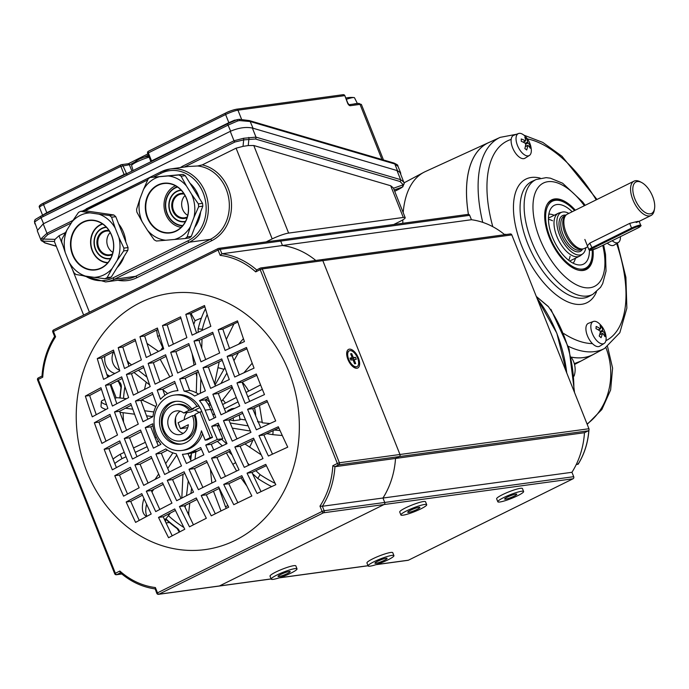 <?xml version="1.0" encoding="UTF-8"?>
<svg xmlns="http://www.w3.org/2000/svg" width="689" height="689" viewBox="0 0 689 689"><rect width="100%" height="100%" fill="white"/><g stroke="black" fill="none" stroke-linecap="round" stroke-linejoin="round"><path stroke-width="1.03" d="M571.172 357.126A118.181 57.971 63.7 0 0 583.523 357.6A118.181 57.971 63.7 0 0 593.418 354.439A118.181 57.971 63.7 0 0 594.762 353.681M574.29 363.637L580.905 361.105L593.418 354.439M490.06 141.994A118.181 57.971 63.7 0 0 488.639 142.597A118.181 57.971 63.7 0 0 468.399 214.339M402.824 223.27A120.274 58.996 -116.3 0 1 402.832 219.869M403.177 212.6A120.274 58.996 -116.3 0 1 423.821 172.328A120.274 58.996 -116.3 0 1 425.38 171.561L488.639 142.597M573.877 390.878A126.276 108.578 82.2 0 0 548.453 306.743L536.335 296.546M586.305 358.228L574.523 364.507M593.048 249.719A38.877 19.068 -116.3 0 1 584.401 270.226A38.877 19.068 -116.3 0 1 549.279 237.395A38.877 19.068 -116.3 0 1 550.098 200.878A38.877 19.068 -116.3 0 1 575.332 210.179M582.997 270.493A38.317 18.792 63.7 0 0 583.437 270.295L585.185 269.425A38.317 18.792 63.7 0 0 591.722 258.78L591.885 257.815A37.361 18.327 63.7 0 0 592.17 249.978M482.748 222.366A117.759 57.764 -116.3 0 1 500.18 137.361L488.656 142.64A118.138 57.954 63.7 0 0 468.425 214.339M571.164 357.091A118.138 57.954 63.7 0 0 593.401 354.404L604.589 348.445A117.759 57.764 -116.3 0 1 568.339 346.309M574.557 210.567A37.361 18.327 63.7 0 0 564.506 202.463L563.645 202.006A38.317 18.792 63.7 0 0 551.209 200.74L549.469 201.601A38.317 18.792 63.7 0 0 549.038 201.834M572.171 211.747A32.822 16.097 63.7 0 0 551.751 207.38A32.822 16.097 63.7 0 0 552.345 236.973A32.822 16.097 63.7 0 0 580.233 264.972A32.822 16.097 63.7 0 0 589.439 250.236M573.102 263.172A27.939 13.702 63.7 0 0 575.418 258.229M564.506 202.463A37.361 18.327 63.7 0 0 550.046 237.292A37.361 18.327 63.7 0 0 574.075 267.306A37.361 18.327 63.7 0 0 591.885 257.815M551.209 200.74A38.317 18.792 63.7 0 0 546.816 205.038M568.675 260.287A23.951 11.747 63.7 0 0 570.053 256.248M554.18 215.295A27.939 13.702 63.7 0 0 548.849 214.141M552.509 220.764A23.951 11.747 63.7 0 0 548.461 219.403M579.104 270.312A38.317 18.792 63.7 0 0 585.185 269.425M506.415 234.475A12.256 6.012 63.7 0 0 504.434 234.475M612.185 240.711A12.256 6.012 63.7 0 0 616.233 242.829A12.256 6.012 63.7 0 0 618.455 242.399A12.256 6.012 63.7 0 0 620.393 236.654M607.293 243.131A12.772 6.261 63.7 0 0 611.78 245.577A12.772 6.261 63.7 0 0 614.097 245.129L618.455 242.399M606.096 339.401A12.256 6.012 63.7 0 0 606.096 337.55A20.756 20.756 0 0 0 599.154 323.511A12.256 6.012 63.7 0 0 593.315 321.479A12.256 6.012 63.7 0 0 590.861 325.768A12.256 6.012 63.7 0 0 595.399 339.014A12.256 6.012 63.7 0 0 604.167 343.423A12.256 6.012 63.7 0 0 606.096 339.401M596.149 326.448A20.007 10.146 127.1 0 1 596.097 327.516A20.007 10.146 127.1 0 1 595.968 328.627A20.756 13.057 -170.6 0 1 600.007 331.039L600.352 331.848A20.756 10.516 -52.9 0 1 599.197 336.051A20.007 12.591 9.4 0 1 601.032 337.696A20.756 12.29 -43.2 0 0 602.315 333.605L602.746 333.493A20.756 13.057 9.4 0 1 604.951 336.663A20.007 11.851 136.8 0 0 605.088 335.56A20.007 11.851 136.8 0 0 605.131 334.492A20.756 14.831 -0.7 0 0 602.935 331.168L602.582 330.358A20.756 12.29 136.8 0 0 601.902 327.06A20.007 14.305 -0.7 0 0 600.059 325.423A20.756 10.516 127.1 0 1 600.619 328.601L600.197 328.713A20.756 14.831 179.3 0 0 596.149 326.448M598.224 329.842L600.619 328.601M593.315 321.479L588.492 323.287A12.772 6.261 63.7 0 0 585.934 327.757A12.772 6.261 63.7 0 0 590.671 341.563A12.772 6.261 63.7 0 0 599.809 346.154L604.167 343.423M602.746 333.493L599.663 334.673M603.986 335.035L605.131 334.492M600.558 327.706L601.902 327.06M516.027 138.756A12.256 6.012 63.7 0 0 520.962 151.52A12.256 6.012 63.7 0 0 529.376 155.464A12.256 6.012 63.7 0 0 531.331 150.503A12.256 6.012 63.7 0 0 531.297 149.599A20.756 20.756 0 0 0 524.355 135.552A12.256 6.012 63.7 0 0 518.516 133.52A12.256 6.012 63.7 0 0 516.027 138.756M530.272 148.23A20.007 13.151 -47.3 0 0 530.306 147.05A20.007 13.151 -47.3 0 0 530.254 145.904A20.756 13.616 -5.4 0 0 528.041 142.959L527.653 142.167A20.756 13.642 132.7 0 0 526.654 138.618A20.007 13.125 174.6 0 0 524.803 137.197A20.756 11.868 122.7 0 1 525.673 140.651L525.294 140.849A20.756 13.616 174.6 0 0 521.237 138.971A20.007 11.437 -57.3 0 1 521.28 140.117A20.007 11.437 -57.3 0 1 521.246 141.305A20.756 11.842 -175.5 0 1 525.302 143.338L525.69 144.122A20.756 11.868 -57.3 0 1 524.854 148.591A20.007 11.42 -175.5 0 1 526.697 150.004A20.756 13.642 -47.3 0 0 527.662 145.637L528.05 145.448A20.756 11.842 4.5 0 1 530.272 148.23M528.05 145.448L525.328 146.602M518.516 133.52L513.701 135.328A12.772 6.261 63.7 0 0 511.1 140.78A12.772 6.261 63.7 0 0 516.242 154.086A12.772 6.261 63.7 0 0 525.009 158.203L529.376 155.464M523.106 142.123L525.673 140.651M525.449 139.212L526.654 138.618M529.049 146.499L530.254 145.904M571.224 357.341A18.379 15.804 82.2 0 1 574.075 376.125M634.888 198.914A17.561 8.612 63.7 0 0 646.179 213.03A17.561 8.612 63.7 0 0 654.55 208.569A17.561 8.612 63.7 0 0 652.655 196.494A17.561 8.612 63.7 0 0 641.683 182.542A17.561 8.612 63.7 0 0 634.888 198.914M654.55 208.569L654.283 210.171A19.154 9.396 -116.3 0 1 651.019 215.493A19.154 9.396 -116.3 0 1 632.829 199.646A19.154 9.396 -116.3 0 1 634.026 181.147A19.154 9.396 -116.3 0 1 640.245 181.784L641.683 182.542M568.847 213.392A23.383 11.472 63.7 0 0 562.146 212.117A23.383 11.472 63.7 0 0 559.614 235.095A23.383 11.472 63.7 0 0 582.773 253.828A23.383 11.472 63.7 0 0 585.831 247.739M582.773 253.828L580.56 255.559A23.951 11.747 -116.3 0 1 579.561 256.179A23.951 11.747 -116.3 0 1 556.833 236.361A23.951 11.747 -116.3 0 1 558.331 213.245A23.951 11.747 -116.3 0 1 559.425 212.841L562.146 212.117M634.026 181.147L567.314 214.15A19.154 9.396 63.7 0 0 566.143 214.977L564.98 216.07A18.681 9.164 63.7 0 0 564.963 233.295A18.681 9.164 63.7 0 0 581.361 249.177L582.928 248.927A19.154 9.396 63.7 0 0 584.298 248.496L587.769 246.774M566.143 214.977A19.154 9.396 63.7 0 0 566.117 232.641A19.154 9.396 63.7 0 0 582.928 248.927M587.39 245.818L589.784 243.131L629.694 223.391C638.72 221.023 640.873 220.721 636.154 222.513M588.828 430.367L588.828 430.367A70.244 60.399 -97.8 0 1 578.054 464.274L576.254 464.524M578.14 463.49L578.054 464.274M509.981 234.053A1.593 1.369 82.2 0 1 511.806 234.906L262.259 268.917L339.393 462.75L399.964 454.49L322.831 260.666A1.593 1.369 -97.8 0 0 320.996 259.813A1.593 1.369 82.2 0 1 322.831 260.666L399.964 454.49A1.593 1.369 82.2 0 1 399.301 456.574A1.593 1.369 -97.8 0 0 399.964 454.49L588.94 428.739A1.593 1.369 82.2 0 1 588.277 430.823L584.47 432.709A79.821 68.633 82.2 0 1 571.948 472.292L573.704 476.693A1.593 1.369 82.2 0 1 573.041 478.777L408.431 560.2A1.593 1.369 82.2 0 1 408.06 560.312L375.961 564.687M511.806 234.906L588.94 428.739M42.236 375.987L42.744 377.202L38.231 379.432L115.364 573.265L119.877 571.035A78.227 67.264 -97.8 0 0 155.378 587.545L157.488 592.85L322.099 511.436L319.98 506.122L322.383 506.26L382.955 498.009L384.72 502.453A1.593 1.369 82.2 0 1 384.057 504.537L219.446 585.951A1.593 1.369 82.2 0 1 219.085 586.072A1.593 1.369 -97.8 0 0 219.446 585.951L384.057 504.537A1.593 1.369 -97.8 0 0 384.72 502.453L382.963 498.044A79.821 68.633 -97.8 0 0 391.567 479.458M300.593 250.848A79.821 68.633 -97.8 0 0 282.456 245.482L280.707 241.072A1.593 1.369 -97.8 0 0 278.873 240.228A1.593 1.369 82.2 0 1 280.707 241.072L282.473 245.525A79.821 68.633 82.2 0 1 315.777 260.459M467.857 214.468A1.593 1.369 82.2 0 1 469.683 215.321L471.44 219.722A79.821 68.633 82.2 0 1 504.718 234.708M282.456 245.482L471.44 219.722M319.98 506.122A78.227 67.264 -97.8 0 0 332.83 465.704L334.949 466.703L395.52 458.443L399.301 456.574L395.52 458.443L584.47 432.709M382.963 498.044L571.948 472.292M116.252 397.897L110.86 384.35L116.252 397.897M165.851 522.477A6.382 5.495 82.2 0 1 165.584 519.118M104.917 356.247A14.366 12.359 -97.8 0 0 105.882 365.006A14.366 12.359 -97.8 0 0 114.925 373.447M168.374 515.673A129.317 111.196 -97.8 0 0 183.885 527.49M255.679 415.837A31.927 27.457 -97.8 0 0 254.482 407.793M124.916 386.632A129.317 111.196 -97.8 0 0 123.52 398.363M123.107 412.694A129.317 111.196 -97.8 0 0 123.589 422.245M116.26 359.46A25.329 7.407 -156.8 0 1 116.088 359.331L116.053 358.78M113.728 351.7A12.178 10.473 -97.8 0 0 119.585 370.217M220.936 429.626L219.042 429.884M214.589 414.356L212.78 414.606M184.221 419.747A10.697 9.198 82.2 0 1 187.236 412.504M194.686 410.179A10.697 9.198 82.2 0 1 199 412.435M113.013 459.098A51.089 7.234 -21.7 0 1 120.23 454.258L124.253 452.346M133.502 447.953L145.362 442.312M155.034 437.713L156.265 437.127M119.92 412.28L134.588 414.21M146.524 415.786L152.941 416.638M104.849 399.603A51.089 6.27 4.3 0 0 101.352 401.584L100.999 406.321A51.089 6.27 4.3 0 0 105.994 409.455M227.189 411.884L225.803 412.392M234.828 408.293L231.728 408.715L227.852 410.635L227.99 411.514M262.337 389.337L247.859 396.812M238.049 401.868L224.399 408.913M214.425 413.943L212.746 414.528M248.126 425.88L230.16 422.986M280.027 430.539A51.089 6.27 -175.7 0 1 274.446 430.039M269.967 423.537L262.328 422.822L259.477 405.451M257.531 421.711L262.208 422.211M239.927 419.145L245.577 419.971M233.132 417.896L233.562 420.729L240.056 419.842L239.238 414.993M233.562 420.729L229.248 419.756M233.967 323.899L226.337 339.358M219.223 361.811L217.948 367.711A51.313 44.122 82.2 0 1 223.916 369.399M217.948 367.711L214.598 383.851M193.755 324.424L195.056 320.721A102.179 87.856 82.2 0 1 201.352 318.172M192.119 353.741L194.048 365.11M195.943 372.973L196.77 376.358M160.658 350.356A102.179 87.856 82.2 0 1 162.656 347.54M160.21 359.305L169.813 376.866M155.817 406.536L142.95 400.447A102.179 87.856 82.2 0 1 143.105 399.155M144.561 389.449A102.179 87.856 82.2 0 1 146.223 382.197M181.818 498.078L182.981 474.316M189.725 457.685L191.439 453.982M221.005 510.962L213.495 491.248M211.859 483.041L210.429 469.683M246.86 486.038L240.926 477.83M236.585 471.035L226.362 452.88M235.612 462.595A51.313 44.122 82.2 0 1 232.753 464.36M261.234 454.869L244.939 443.957M252.794 440.219A51.313 44.122 82.2 0 1 249.564 447.161M237.386 438.712L236.594 438.161M177.185 428.61A20.756 17.845 82.2 0 1 175.661 417.405M187.374 428.446A10.697 9.198 82.2 0 1 186.805 427.783M252.191 363.206L243.906 372.783M242.287 382.128A51.313 44.122 82.2 0 1 248.703 391.059M232.374 387.562L221.436 401.498M210.834 404.994L208.741 405.287M206.924 399.232L206.2 399.327M260.571 384.936L246.094 392.411M236.275 397.475L222.633 404.521M210.98 410.119L212.651 409.55M282.292 435.491A51.089 6.27 -175.7 0 1 272.844 434.656L266.686 433.665M250.383 431.038L232.314 428.127M219.429 426.052L217.311 425.716M272.844 434.656L273.145 430.651M271.681 486.606A51.089 18.086 -148.2 0 1 257.772 478.459L260.132 474.652L255.808 470.673M249.504 464.886L247.713 463.241M226.595 443.837L221.625 439.272M257.772 478.459L252.484 473.601M232.021 454.8L228.705 451.751M222.323 445.886L217.362 441.33M275.152 483.368A51.089 18.086 -148.2 0 1 260.132 474.652M226.388 508.31A51.089 25.062 -116.3 0 1 225.458 506.777L219.102 488.475M225.458 506.777L227.878 505.58M187.52 512.461L188.683 512.633L189.811 503.108M190.956 493.445L191.594 488.07M195.004 459.201L195.883 451.803M185.126 507.337L185.358 505.373M186.504 495.701L188.252 480.888M190.724 460.002L191.533 453.121M189.036 515.648A51.089 25.321 -81.7 0 1 188.683 512.633M151.95 491.963L153.759 489.268M167.737 468.46L176.763 455.024M155.016 479.458L158.668 474.023M165.67 463.602L172.896 452.837M146.404 516.561L145.327 515.648A51.089 18.792 -49.5 0 1 143.967 498.483M146.946 516.276A51.089 18.792 -49.5 0 1 146.585 504.184M170.424 513.021L165.799 519.006L164.318 519.213M120.23 454.258L121.987 458.659L126.018 456.747M135.259 452.354L147.136 446.705M156.791 442.114L158.608 441.253M114.77 463.49A51.089 7.234 -21.7 0 1 121.987 458.659M125.432 408.215L132.753 409.188M144.63 410.756L153.845 411.97M142.95 400.447L140.978 400.24M126.509 398.681L117.535 397.717L114.848 398.087M101.352 401.584A51.089 6.27 4.3 0 0 106.614 404.805M133.976 372.465L149.625 384.901M127.077 360.45A51.089 18.086 31.8 0 0 129.101 362.914L131.582 364.886M138.343 370.251L146.964 377.107M162.828 389.707L167.668 393.557M129.101 362.914L128.3 364.205M158.522 351.407L147.024 343.432M159.607 335.491L157.678 336.447L163.327 349.039M195.056 320.721L190.991 313.409M156.61 330.109A51.089 25.062 63.7 0 0 157.678 336.447M207.174 314.485A51.089 25.321 98.3 0 0 202.308 329.342L198.191 328.739L198.087 332.331M196.89 372.508L196.279 392.816M202.308 329.342L202.282 330.35M202.023 338.971L201.739 348.333M200.835 378.683L200.404 393.238M205.486 308.801A51.089 25.321 98.3 0 0 198.191 328.739M224.89 367.693L215.037 384.996M207.122 398.888L206.666 399.68L210.059 402.565M238.437 352.759L233.941 360.648M226.87 373.059L220.936 383.48M209.947 402.746L208.371 404.624M205.822 400.877L206.666 399.68M243.432 338.73A51.089 18.792 130.5 0 0 238.609 344.242M231.728 408.715L231.874 409.679M347.911 359.417A10.378 5.09 63.7 0 0 354.396 367.659A10.378 5.09 63.7 0 0 358.409 357.987A10.378 5.09 63.7 0 0 351.734 349.65A10.378 5.09 63.7 0 0 346.782 352.286A10.378 5.09 63.7 0 0 347.911 359.417M163.259 484.358A659.416 93.359 158.3 0 0 151.322 490.534A657.47 322.504 63.7 0 0 159.805 509.464M131.323 405.184A659.838 93.42 158.3 0 0 119.55 411.273A657.47 322.504 63.7 0 0 126.595 430.212M143.794 367.504A657.47 93.084 158.3 0 0 131.478 373.731A659.838 323.666 63.7 0 0 138.076 392.747M152.932 425.733A660.949 93.575 158.3 0 0 150.753 426.836A659.838 323.666 63.7 0 0 158.237 445.688M131.048 468.933A660.811 93.558 158.3 0 0 119.49 475.048A653.827 320.712 63.7 0 0 127.517 494.03M142.459 495.167A659.416 93.359 158.3 0 0 130.721 501.385A653.827 320.712 63.7 0 0 139.256 520.41M175.445 510.437A656.772 92.989 158.3 0 0 163.181 516.784A657.47 322.504 63.7 0 0 172.216 535.801M197.02 499.473A656.772 92.989 158.3 0 0 184.428 505.847A659.838 323.666 63.7 0 0 193.428 524.811M101.438 389.276A657.47 93.084 158.3 0 0 89.639 395.52A653.827 320.712 63.7 0 0 96.279 414.675M135.483 340.633A653.827 92.567 158.3 0 0 122.806 347.049A659.838 323.666 63.7 0 0 128.972 366.221M113.926 351.597A653.827 92.567 158.3 0 0 101.567 357.987A657.47 322.504 63.7 0 0 107.742 377.202M120.394 442.545A660.949 93.575 158.3 0 0 108.896 448.625A653.827 320.712 63.7 0 0 116.441 467.607M167.496 450.141A660.811 93.558 158.3 0 0 161.338 453.259A659.838 323.666 63.7 0 0 169.305 472.103M152.889 394.211A659.838 93.42 158.3 0 0 140.797 400.326A659.838 323.666 63.7 0 0 147.834 419.239M110.524 415.992A659.838 93.42 158.3 0 0 98.949 422.116A653.827 320.712 63.7 0 0 106.028 441.158M122.22 378.476A657.47 93.084 158.3 0 0 110.24 384.677A657.47 322.504 63.7 0 0 116.837 403.72M141.193 431.727A660.949 93.575 158.3 0 0 129.506 437.773A657.47 322.504 63.7 0 0 137.008 456.669M151.847 458.116A660.811 93.558 158.3 0 0 140.091 464.197A657.47 322.504 63.7 0 0 148.075 483.084M184.833 473.386A659.416 93.359 158.3 0 0 172.569 479.596A659.838 323.666 63.7 0 0 181.026 498.483M175.239 383.084A659.838 93.42 158.3 0 0 171.363 384.996A659.838 93.42 158.3 0 0 162.682 389.302A660.949 324.209 63.7 0 0 164.878 395.314M166.135 356.377A657.47 93.084 158.3 0 0 162.044 358.401A657.47 93.084 158.3 0 0 153.363 362.707A660.949 324.209 63.7 0 0 159.96 381.732M157.833 329.514A653.827 92.567 158.3 0 0 153.363 331.719A653.827 92.567 158.3 0 0 144.681 336.025A660.949 324.209 63.7 0 0 150.848 355.197M219.36 488.346A656.772 92.989 158.3 0 0 214.985 490.508A656.772 92.989 158.3 0 0 206.304 494.814A660.949 324.209 63.7 0 0 215.304 513.787M207.174 462.259A659.416 93.359 158.3 0 0 203.126 464.257A659.416 93.359 158.3 0 0 194.444 468.572A660.949 324.209 63.7 0 0 202.91 487.459M188.011 453.655A660.949 324.209 63.7 0 0 191.189 461.087M201.377 449.159A660.269 93.48 158.3 0 0 197.442 451.106A31.927 27.457 82.2 0 1 190.061 453.371L184.506 454.129A31.927 27.457 82.2 0 1 182.413 454.318A531.607 260.761 63.7 0 0 186.409 463.473A530.229 75.067 -21.7 0 1 195.073 459.167A530.229 75.067 -21.7 0 1 203.866 454.835A531.607 260.761 -116.3 0 1 200.671 447.531A530.771 75.144 158.3 0 0 191.878 451.855A31.927 27.457 82.2 0 1 184.506 454.129M183.265 433.355A11.971 10.292 82.2 0 1 175.213 423.167A11.971 10.292 82.2 0 1 180.242 411.204M253.561 438.17A529.703 74.998 158.3 0 0 234.863 446.972A529.703 259.831 63.7 0 0 244.276 467.366A527.274 74.653 -21.7 0 1 262.983 458.564A527.274 258.642 -116.3 0 1 253.561 438.17M242.158 411.858A531.434 75.239 158.3 0 0 223.469 420.66A529.703 259.831 63.7 0 0 232.262 441.141A530.229 75.067 -21.7 0 1 250.96 432.33A527.274 258.642 -116.3 0 1 242.158 411.858M239.729 406.002A527.274 258.642 -116.3 0 1 231.547 385.444A531.607 75.265 158.3 0 0 212.867 394.246A529.703 259.831 63.7 0 0 221.04 414.804A531.607 75.265 -21.7 0 1 239.729 406.002M195.719 364.309A530.229 260.089 -116.3 0 1 188.777 343.587A527.274 74.653 158.3 0 0 170.7 352.303A531.434 260.683 63.7 0 0 177.65 373.033A529.703 74.998 -21.7 0 1 195.719 364.309M254.052 368.141A522.736 256.411 -116.3 0 1 246.49 347.497A530.229 75.067 158.3 0 0 227.172 356.385A526.405 258.211 63.7 0 0 234.734 377.029A531.434 75.239 -21.7 0 1 254.052 368.141M184.152 391.18A31.927 27.457 82.2 0 1 194.599 396.037A531.434 75.239 -21.7 0 1 205.365 390.861A530.229 260.089 -116.3 0 1 197.795 370.217A530.229 75.067 158.3 0 0 179.726 378.941A531.434 260.683 63.7 0 0 184.152 391.18L189.708 390.422A31.927 27.457 82.2 0 1 198.527 394.134M275.703 420.919A522.736 256.411 -116.3 0 1 266.901 400.447A531.434 75.239 158.3 0 0 247.584 409.335A526.405 258.211 63.7 0 0 256.386 429.807A530.229 75.067 -21.7 0 1 275.703 420.919M218.215 423.167A531.434 75.239 158.3 0 0 211.712 426.284A530.771 260.347 63.7 0 0 217.311 439.453A530.771 75.144 158.3 0 0 205.744 445.051A531.434 260.683 63.7 0 0 208.939 452.363A530.229 75.067 -21.7 0 1 227.008 443.638A530.229 260.089 -116.3 0 1 218.215 423.167M258.986 435.646A526.405 258.211 63.7 0 0 268.409 456.032A527.274 74.653 -21.7 0 1 287.744 447.144A522.736 256.411 -116.3 0 1 278.313 426.758A529.703 74.998 158.3 0 0 258.986 435.646L263.904 434.974A656.772 322.159 63.7 0 0 272.499 454.137M247.058 473.179A529.703 259.831 63.7 0 0 257.109 493.479A522.736 74.007 -21.7 0 1 275.815 484.677A527.274 258.642 -116.3 0 1 265.765 464.377A526.405 74.533 158.3 0 0 247.058 473.179L251.976 472.508A659.416 323.46 63.7 0 0 261.045 491.61M233.769 504.701A522.736 74.007 -21.7 0 1 251.855 495.985A530.229 260.089 -116.3 0 1 241.805 475.677A526.405 74.533 158.3 0 0 223.727 484.401A531.434 260.683 63.7 0 0 233.769 504.701M180.561 316.837A522.736 74.007 158.3 0 0 162.483 325.561A531.434 260.683 63.7 0 0 168.805 346.369A526.405 74.533 -21.7 0 1 186.874 337.653A530.229 260.089 -116.3 0 1 180.561 316.837M204.521 305.528A522.736 74.007 158.3 0 0 185.815 314.339A529.703 259.831 63.7 0 0 192.128 335.147A526.405 74.533 -21.7 0 1 210.834 326.345A527.274 258.642 -116.3 0 1 204.521 305.528M237.49 320.859A527.274 74.653 158.3 0 0 218.155 329.747A526.405 258.211 63.7 0 0 225.096 350.477A529.703 74.998 -21.7 0 1 244.423 341.589A522.736 256.411 -116.3 0 1 237.49 320.859M264.481 394.582A522.736 256.411 -116.3 0 1 256.299 374.024A531.607 75.265 158.3 0 0 236.982 382.912A526.405 258.211 63.7 0 0 245.163 403.47A531.607 75.265 -21.7 0 1 264.481 394.582M209.284 420.428A531.607 75.265 -21.7 0 1 215.795 417.301A530.229 260.089 -116.3 0 1 207.613 396.743A531.607 75.265 158.3 0 0 199.465 400.653A31.927 27.457 82.2 0 1 205.133 410.153A530.771 260.347 63.7 0 0 209.284 420.428M194.022 341.081A529.703 259.831 63.7 0 0 200.973 361.811A529.703 74.998 -21.7 0 1 219.662 353.001A527.274 258.642 -116.3 0 1 212.729 332.279A527.274 74.653 158.3 0 0 194.022 341.081L199.035 340.4A659.416 323.46 63.7 0 0 205.684 359.572M203.048 367.719A529.703 259.831 63.7 0 0 210.61 388.355A531.434 75.239 -21.7 0 1 229.299 379.553A527.274 258.642 -116.3 0 1 221.737 358.917A530.229 75.067 158.3 0 0 203.048 367.719L208.345 366.996A659.416 323.46 63.7 0 0 215.442 386.064M229.609 449.478A529.703 74.998 158.3 0 0 211.54 458.194A531.434 260.683 63.7 0 0 220.954 478.588A527.274 74.653 -21.7 0 1 239.031 469.864A530.229 260.089 -116.3 0 1 229.609 449.478M174.317 395.098L176.306 394.823A27.939 24.02 -97.8 0 1 198.992 406.122L197.002 406.398A27.939 24.02 -97.8 0 0 174.317 395.098A27.939 24.02 -97.8 0 0 154.293 426.026A27.939 24.02 -97.8 0 0 181.87 450.46L183.851 450.193A27.939 24.02 -97.8 0 0 190.302 448.203A27.939 24.02 -97.8 0 0 202.557 433.614M206.467 460.674A529.703 74.998 158.3 0 0 197.674 464.997A529.703 74.998 158.3 0 0 189.01 469.312A531.607 260.761 63.7 0 0 198.415 489.698A527.274 74.653 -21.7 0 1 207.088 485.392A527.274 74.653 -21.7 0 1 215.872 481.068A531.607 260.761 -116.3 0 1 206.467 460.674M218.654 486.882A526.405 74.533 158.3 0 0 209.861 491.205A526.405 74.533 158.3 0 0 201.197 495.512A531.607 260.761 63.7 0 0 211.239 515.82A522.736 74.007 -21.7 0 1 219.903 511.514A522.736 74.007 -21.7 0 1 228.696 507.182A531.607 260.761 -116.3 0 1 218.654 486.882M140.453 302.514A129.317 111.196 82.2 0 1 288.794 371.492A129.317 111.196 82.2 0 1 235.121 540.4A129.317 111.196 82.2 0 1 86.771 471.414A129.317 111.196 82.2 0 1 140.453 302.514M157.402 328.042A522.736 74.007 158.3 0 0 148.609 332.365A522.736 74.007 158.3 0 0 139.945 336.671A531.607 260.761 63.7 0 0 146.266 357.488A526.405 74.533 -21.7 0 1 154.939 353.173A526.405 74.533 -21.7 0 1 163.724 348.849A531.607 260.761 -116.3 0 1 157.402 328.042M165.618 354.783A527.274 74.653 158.3 0 0 156.834 359.107A527.274 74.653 158.3 0 0 148.161 363.422A531.607 260.761 63.7 0 0 155.111 384.143A529.703 74.998 -21.7 0 1 163.784 379.837A529.703 74.998 -21.7 0 1 172.569 375.505A531.607 260.761 -116.3 0 1 165.618 354.783M174.644 381.422A530.229 75.067 158.3 0 0 165.86 385.745A530.229 75.067 158.3 0 0 157.187 390.052A531.607 260.761 63.7 0 0 160.52 399.301A31.927 27.457 82.2 0 1 168.504 393.126A31.927 27.457 82.2 0 1 175.884 390.852A31.927 27.457 82.2 0 1 177.977 390.663A531.607 260.761 -116.3 0 1 174.644 381.422M198.992 406.122A27.939 24.02 82.2 0 1 201.903 411.712L199.913 411.988L194.927 414.451A21.548 18.534 82.2 0 1 181 444.129A21.548 18.534 82.2 0 1 159.727 425.277A21.548 18.534 82.2 0 1 175.178 401.42A21.548 18.534 82.2 0 1 191.835 408.947L197.002 406.398M181.87 450.46A27.939 24.02 -97.8 0 0 201.438 430.806L205.15 440.15L207.363 439.849A530.995 75.179 -21.7 0 1 212.505 437.36A530.995 260.459 -116.3 0 1 201.903 411.712M180.57 440.969L182.344 440.727A18.362 15.787 -97.8 0 0 186.59 439.418A18.362 15.787 -97.8 0 0 194.212 415.441L192.438 415.682L178.089 422.779L180.432 428.653L188.338 424.734A11.971 10.292 82.2 0 1 179.708 434.638A11.971 10.292 82.2 0 1 167.892 424.166A11.971 10.292 82.2 0 1 176.479 410.911A11.971 10.292 82.2 0 1 183.67 412.987L189.199 410.256A18.362 15.787 -97.8 0 0 175.617 404.589A18.362 15.787 -97.8 0 0 162.449 424.906A18.362 15.787 -97.8 0 0 180.57 440.969A18.362 15.787 -97.8 0 0 192.438 415.682M195.133 414.993A531.727 75.282 158.3 0 0 194.212 415.441M181.922 443.983A21.548 18.534 82.2 0 1 162.027 427.473A21.548 18.534 82.2 0 1 172.043 402.703A21.548 18.534 82.2 0 1 176.1 401.325M165.73 522.219L164.525 519.179M191.835 408.947L193.669 408.698A531.684 75.273 -21.7 0 0 190.974 410.015A18.362 15.787 -97.8 0 0 177.392 404.34L175.617 404.589M184.109 471.767A529.703 74.998 158.3 0 0 167.263 480.319A530.229 260.089 63.7 0 0 176.677 500.705A527.274 74.653 -21.7 0 1 193.514 492.153A531.434 260.683 -116.3 0 1 184.109 471.767M151.141 456.437A531.434 75.239 158.3 0 0 134.915 464.903A527.274 258.642 63.7 0 0 143.708 485.375A530.229 75.067 -21.7 0 1 159.934 476.909A529.703 259.831 -116.3 0 1 151.141 456.437M140.539 430.022A531.607 75.265 158.3 0 0 124.304 438.488A527.274 258.642 63.7 0 0 132.486 459.046A531.607 75.265 -21.7 0 1 148.712 450.572A529.703 259.831 -116.3 0 1 140.539 430.022M121.695 376.857A527.274 74.653 158.3 0 0 105.477 385.323A527.274 258.642 63.7 0 0 112.419 406.045A529.703 74.998 -21.7 0 1 128.645 397.579A529.703 259.831 -116.3 0 1 121.695 376.857M101.912 443.389A531.434 75.239 -21.7 0 1 117.509 435.009A526.405 258.211 -116.3 0 1 109.947 414.365A530.229 75.067 158.3 0 0 94.35 422.745A522.736 256.411 63.7 0 0 101.912 443.389M152.932 416.638A31.927 27.457 82.2 0 1 156.713 404.744A531.434 260.683 -116.3 0 1 152.286 392.506A530.229 75.067 158.3 0 0 135.44 401.058A530.229 260.089 63.7 0 0 143.011 421.702A531.434 75.239 -21.7 0 1 152.932 416.638M176.238 453.801A31.927 27.457 82.2 0 1 165.791 448.944A531.434 75.239 158.3 0 0 155.869 454.008A530.229 260.089 63.7 0 0 164.662 474.48A530.229 75.067 -21.7 0 1 181.508 465.928A531.434 260.683 -116.3 0 1 176.238 453.801M112.341 469.829A531.607 75.265 -21.7 0 1 127.939 461.449A526.405 258.211 -116.3 0 1 119.757 440.891A531.607 75.265 158.3 0 0 104.16 449.271A522.736 256.411 63.7 0 0 112.341 469.829M113.487 350.107A522.736 74.007 158.3 0 0 97.278 358.573A527.274 258.642 63.7 0 0 103.591 379.389A526.405 74.533 -21.7 0 1 119.8 370.923A529.703 259.831 -116.3 0 1 113.487 350.107M135.044 339.126A522.736 74.007 158.3 0 0 118.207 347.678A530.229 260.089 63.7 0 0 124.528 368.494A526.405 74.533 -21.7 0 1 141.366 359.942A531.434 260.683 -116.3 0 1 135.044 339.126M100.939 387.726A527.274 74.653 158.3 0 0 85.35 396.106A522.736 256.411 63.7 0 0 92.283 416.836A529.703 74.998 -21.7 0 1 107.872 408.456A526.405 258.211 -116.3 0 1 100.939 387.726M189.501 526.827A522.736 74.007 -21.7 0 1 206.338 518.274A531.434 260.683 -116.3 0 1 196.296 497.966A526.405 74.533 158.3 0 0 179.459 506.518A530.229 260.089 63.7 0 0 189.501 526.827M168.572 537.721A522.736 74.007 -21.7 0 1 184.781 529.255A529.703 259.831 -116.3 0 1 174.73 508.956A526.405 74.533 158.3 0 0 158.513 517.422A527.274 258.642 63.7 0 0 168.572 537.721M135.604 522.391A527.274 74.653 -21.7 0 1 151.192 514.011A526.405 258.211 -116.3 0 1 141.77 493.625A529.703 74.998 158.3 0 0 126.173 502.005A522.736 256.411 63.7 0 0 135.604 522.391M130.367 467.314A531.434 75.239 158.3 0 0 114.77 475.694A522.736 256.411 63.7 0 0 123.572 496.166A530.229 75.067 -21.7 0 1 139.161 487.786A526.405 258.211 -116.3 0 1 130.367 467.314M160.925 444.327A31.927 27.457 82.2 0 1 152.743 423.769A531.607 75.265 158.3 0 0 145.258 427.585A530.229 260.089 63.7 0 0 153.44 448.143A531.607 75.265 -21.7 0 1 160.925 444.327M143.26 365.876A527.274 74.653 158.3 0 0 126.423 374.428A530.229 260.089 63.7 0 0 133.373 395.15A529.703 74.998 -21.7 0 1 150.211 386.598A531.434 260.683 -116.3 0 1 143.26 365.876M130.721 403.487A530.229 75.067 158.3 0 0 114.495 411.962A527.274 258.642 63.7 0 0 122.056 432.597A531.434 75.239 -21.7 0 1 138.282 424.131A529.703 259.831 -116.3 0 1 130.721 403.487M162.535 482.748A529.703 74.998 158.3 0 0 146.318 491.214A527.274 258.642 63.7 0 0 155.731 511.608A527.274 74.653 -21.7 0 1 171.949 503.142A529.703 259.831 -116.3 0 1 162.535 482.748M183.67 412.987L190.991 411.996A661.009 93.583 -21.7 0 1 199.922 407.621M230.29 450.985A659.416 93.359 158.3 0 0 216.966 457.462A660.811 324.14 63.7 0 0 225.458 476.4M222.254 360.373A659.838 93.42 158.3 0 0 208.345 366.996M213.177 333.665A657.47 93.084 158.3 0 0 199.035 340.4M208.233 398.345A660.949 93.575 158.3 0 0 205.021 399.896A31.927 27.457 82.2 0 1 210.696 409.395A660.269 323.873 63.7 0 0 214.184 418.077M256.808 375.341A660.949 93.575 158.3 0 0 242.089 382.214A656.772 322.159 63.7 0 0 249.702 401.368M237.886 322.082A657.47 93.084 158.3 0 0 222.823 329.109A656.772 322.159 63.7 0 0 229.523 348.427M204.891 306.794A653.827 92.567 158.3 0 0 190.362 313.719A659.416 323.46 63.7 0 0 196.572 333.045M180.966 318.232A653.827 92.567 158.3 0 0 167.203 324.915A660.811 324.14 63.7 0 0 173.387 344.138M242.476 477.072A656.772 92.989 158.3 0 0 228.826 483.704A660.811 324.14 63.7 0 0 237.843 502.729M266.376 465.652A656.772 92.989 158.3 0 0 251.976 472.508M278.864 427.981A659.416 93.359 158.3 0 0 263.904 434.974M218.878 424.743A660.811 93.558 158.3 0 0 217.242 425.535A660.269 323.873 63.7 0 0 222.771 438.712A660.269 93.48 158.3 0 0 211.273 444.302A660.811 324.14 63.7 0 0 213.728 450.029M267.444 401.739A660.811 93.558 158.3 0 0 252.682 408.637A656.772 322.159 63.7 0 0 260.769 427.774M198.354 371.802A659.838 93.42 158.3 0 0 185.195 378.192A660.811 324.14 63.7 0 0 189.708 390.422M246.946 348.789A659.838 93.42 158.3 0 0 232.141 355.705A656.772 322.159 63.7 0 0 239.281 374.919M189.26 345.094A657.47 93.084 158.3 0 0 175.876 351.597A660.811 324.14 63.7 0 0 182.499 370.673M232.124 386.917A660.949 93.575 158.3 0 0 218.301 393.505A659.416 323.46 63.7 0 0 225.854 412.522M242.769 413.314A660.811 93.558 158.3 0 0 228.894 419.92A659.416 323.46 63.7 0 0 236.921 438.927M254.181 439.556A659.416 93.359 158.3 0 0 240.117 446.257A659.416 323.46 63.7 0 0 248.651 465.29M469.683 215.321L220.135 249.332L221.91 253.776L282.473 245.525M395.52 458.443A79.821 68.633 82.2 0 1 382.955 498.009M144.681 336.025L139.945 336.671M206.304 494.814L201.197 495.512M167.203 324.915L162.483 325.561M228.826 483.704L223.727 484.401M190.362 313.719L185.815 314.339M89.639 395.52L85.35 396.106M184.428 505.847L179.459 506.518M222.823 329.109L218.155 329.747M122.806 347.049L118.207 347.678M163.181 516.784L158.513 517.422M101.567 357.987L97.278 358.573M130.721 501.385L126.173 502.005M242.089 382.214L236.982 382.912M217.242 425.535L211.712 426.284M211.273 444.302L205.744 445.051M222.771 438.712L217.311 439.453M108.896 448.625L104.16 449.271M252.682 408.637L247.584 409.335M205.021 399.896L199.465 400.653M119.49 475.048L114.77 475.694M161.338 453.259L155.869 454.008M185.195 378.192L179.726 378.941M162.682 389.302L157.187 390.052M140.797 400.326L135.44 401.058M232.141 355.705L227.172 356.385M98.949 422.116L94.35 422.745M150.753 426.836L145.258 427.585M175.876 351.597L170.7 352.303M218.301 393.505L212.867 394.246M153.363 362.707L148.161 363.422M131.478 373.731L126.423 374.428M110.24 384.677L105.477 385.323M119.55 411.273L114.495 411.962M129.506 437.773L124.304 438.488M228.894 419.92L223.469 420.66M140.091 464.197L134.915 464.903M240.117 446.257L234.863 446.972M216.966 457.462L211.54 458.194M194.444 468.572L189.01 469.312M172.569 479.596L167.263 480.319M151.322 490.534L146.318 491.214M190.974 410.015L189.199 410.256M187.684 427.662L180.432 428.653M212.505 437.36L210.145 437.679L199.913 411.988M205.15 440.15L210.145 437.679M42.115 376.022L42.003 376.194C43.011 361.492 47.214 348.264 54.612 336.49L52.795 331.96L53.475 331.478L55.585 336.792A78.227 67.264 -97.8 0 0 42.744 377.202M54.801 336.43L55.585 336.792M119.877 571.035L120.239 572.654C130.703 581.697 142.356 587.114 155.18 588.914L156.808 593.332A1.593 1.593 0 0 0 158.513 594.323A1.593 1.369 -97.8 0 0 158.883 594.211L271.121 578.915M155.378 587.545L155.275 588.914M332.83 465.704L337.334 463.473L260.201 269.649L262.259 268.917A1.593 1.369 -97.8 0 0 260.425 268.064A1.593 0.784 63.7 0 0 260.304 268.107L256.652 269.933A79.821 68.633 82.2 0 0 221.91 253.776L220.196 255.369L218.077 250.055L53.475 331.478A1.593 0.784 63.7 0 1 53.57 329.936A1.593 1.593 0 0 0 52.795 331.96L53.036 331.986M260.201 268.185L256.652 269.933L255.697 271.879A78.227 67.264 -97.8 0 0 220.196 255.369M349.151 350.89A8.785 4.306 63.7 0 0 349.03 350.942A8.785 4.306 63.7 0 0 347.532 353.388A8.785 4.306 63.7 0 0 348.479 359.425A8.785 4.306 63.7 0 0 353.965 366.393A8.785 4.306 63.7 0 0 356.816 366.686A8.785 4.306 63.7 0 0 356.928 366.626M357.6 358.099A8.785 4.306 63.7 0 0 349.263 350.83A8.785 4.306 63.7 0 0 348.712 359.305A8.785 4.306 63.7 0 0 357.048 366.574A8.785 4.306 63.7 0 0 357.6 358.099M351.812 356.781A1.085 0.534 -116.3 0 1 351.769 357.815A1.085 0.534 -116.3 0 1 351.666 357.849L350.012 358.073L350.813 360.071L352.458 359.847A1.085 0.534 -116.3 0 1 353.405 360.769L354.594 363.766L355.696 363.62L354.499 360.623A1.085 0.534 -116.3 0 1 354.594 359.563A1.085 0.534 -116.3 0 1 354.654 359.546L356.299 359.322L355.507 357.333L353.862 357.557A1.085 0.534 -116.3 0 1 352.914 356.626L351.717 353.638L350.623 353.784L351.812 356.781M350.787 354.189L351.717 353.638M355.507 357.333L351.872 358.788A1.318 0.646 -116.3 0 1 351.054 358.263M353.405 358.581L353.896 359.822M41.125 240.461L37.232 230.677L43.2 223.891L230.255 131.366C238.394 127.827 245.758 126.716 252.372 128.033L397.053 170.562M180.311 167.608L182.464 166.264A1.593 0.784 63.7 0 0 183.076 167.229M197.579 165.989L188.502 166.488L170.123 168.994A38.317 32.943 82.2 0 1 206.898 197.235A38.317 32.943 82.2 0 1 189.32 242.201L210.317 239.341A38.317 32.943 -97.8 0 0 228.688 198.036A38.317 32.943 -97.8 0 0 197.579 165.989L202.282 164.895L236.086 148.178L243.036 146.361L243.665 139.893L234.94 142.003L184.282 167.065M266.126 241.899L272.189 238.902L236.086 148.178M65.464 232.572L59.004 235.759L62.639 244.879M405.192 217.664A12.772 1.809 158.3 0 0 403.306 217.457L390.689 185.746L393.367 187.933L405.192 217.664A12.772 1.809 158.3 0 1 399.792 221.513L393.729 224.511M390.689 185.746L253.776 145.508L288.622 233.089L403.306 217.457M288.622 233.089A12.772 1.809 158.3 0 0 272.189 238.902M71.329 222.926L47.886 234.527L43.174 239.066L42.58 241.167L45.276 242.933L56.205 246.145M83.627 315.071L54.353 241.46L42.58 241.167A1.593 1.559 -2.4 0 1 41.064 240.177L41.65 238.17L46.947 233.287L72.931 220.437M252.372 128.033L255.989 137.137L400.619 179.648L403.866 182.129L404.09 182.973A1.593 1.387 171 0 1 404.185 183.291L402.798 186.857A1.593 1.404 -127.2 0 1 402.419 187.055L403.263 184.781L400.025 181.508L255.404 138.997L243.665 139.893L243.63 138.265L255.989 137.137A1.593 1.266 106.4 0 1 255.404 138.997M248.798 137.43A1.593 0.68 76.8 0 1 248.875 139.126L248.247 145.56L253.776 145.508M41.65 238.17A1.593 1.309 20 0 0 43.174 239.066L54.999 239.359L59.004 235.759M189.983 183.231A30.497 26.216 82.2 0 1 199.31 198.182M200.602 211.971A30.497 26.216 82.2 0 1 194.686 227.482M118.637 223.908A30.497 26.216 82.2 0 1 125.811 241.925M124.175 256.274A30.497 26.216 82.2 0 1 117.104 267.651M56.257 246.274L44.794 242.907L41.064 240.177M393.488 188.243L403.263 184.781A1.593 1.387 171 0 0 404.185 183.291L400.137 172.758M182.464 166.264L234.002 140.771L243.63 138.265M248.247 145.56L243.036 146.361M54.999 239.359L54.353 241.46M396.993 170.545L400.619 179.648A1.593 1.266 106.4 0 1 400.025 181.508M44.794 242.907A1.593 1.266 -73.6 0 0 45.276 242.933M128.438 163.698L147.885 153.905L128.438 163.698M400.748 174.291L400.653 172.905L397.501 170.691L252.295 128.016M148.376 155.154L144.457 157.118M134.932 162.036L130.126 164.628A15.968 2.256 -21.7 0 1 129.386 164.74L131.918 171.105M120.859 164.886L43.777 203.014A1.593 0.784 63.7 0 0 43.648 203.048L120.963 164.809A1.593 0.784 63.7 0 1 121.092 164.774A1.593 1.369 82.2 0 1 122.918 165.627L126.862 174.377M35.733 219.231L41.194 216.001L228.042 123.581M41.194 216.001A1.593 0.784 63.7 0 0 41.082 216.036L228.137 123.52A1.593 0.784 63.7 0 1 228.248 123.477L236.913 119.722L239.264 119.309L236.938 119.697L237.688 120.945L228.068 125.131L41.013 217.646L34.605 221.961L37.163 229.256M397.656 166.118L394.788 163.965A1.593 1.266 -73.6 0 0 393.987 163.052L393.987 163.052C397.088 164.542 398.311 165.369 397.674 165.515L400.653 172.905M397.501 170.691L394.788 163.965L250.176 121.514L239.574 120.584L237.688 120.945M151.666 161.338A1.593 0.784 63.7 0 0 151.658 161.295A1.593 0.784 63.7 0 0 151.537 160.907L228.851 122.668L234.536 120.196L236.964 119.877M42.907 215.855L43.174 214.847L46.783 212.72L124.098 174.481L120.868 166.35L43.553 204.59L46.783 212.72A1.593 0.784 63.7 0 1 46.912 213.108A1.593 0.784 63.7 0 1 46.921 213.151M34.881 223.916L34.45 221.307L35.294 219.49A1.593 1.473 49.5 0 0 35.294 219.49L35.294 219.49A1.593 1.473 49.5 0 0 34.941 221.229M253.027 128.206L250.176 121.514A1.593 1.266 -73.6 0 0 249.375 120.592L239.264 119.309L239.574 120.584M127.551 163.896A1.593 1.369 82.2 0 1 127.921 163.775L121.462 164.662A1.593 1.593 0 0 0 120.963 164.809A1.593 0.784 63.7 0 0 120.747 165.971A1.593 0.784 63.7 0 0 120.868 166.35L129.386 164.74A1.593 1.369 82.2 0 0 127.921 163.775L130.126 164.628M342.777 94.789A1.593 1.369 82.2 0 1 343.148 94.677L343.148 94.677A1.593 1.369 82.2 0 1 344.612 95.642L237.946 110.18L241.624 119.412M346.309 99.328A12.178 1.722 -21.7 0 1 352.716 97.614A12.178 1.722 -21.7 0 1 353.948 97.554A12.178 1.722 -21.7 0 1 354.508 97.795L357.419 103.565M347.29 97.769L347.006 97.812A25.329 25.071 -19.6 0 0 345.8 98.053A25.545 25.545 0 0 1 353.948 97.554M353.336 104.125A12.772 1.809 -21.7 0 1 355.67 103.643A12.772 1.809 -21.7 0 1 357.126 103.608M133.08 170.528L131.608 165.593A12.178 1.722 -21.7 0 1 131.849 165.033A12.178 1.722 -21.7 0 1 149.168 157.144M147.015 156.567L146.731 156.61A25.329 25.071 -19.6 0 0 143.527 157.393A25.329 12.428 63.7 0 0 143.355 157.445A25.329 12.428 63.7 0 0 142.037 158.039L141.521 158.246A25.329 12.652 -107 0 0 140.117 158.728A25.329 12.652 -107 0 0 139.97 158.806A25.329 25.071 -19.6 0 0 137.094 160.434L136.861 160.606M164.447 183.162A25.062 21.548 82.2 0 1 188.416 206.226A25.062 21.548 82.2 0 1 169.425 233.037A25.062 21.548 82.2 0 1 145.457 209.964A25.062 21.548 82.2 0 1 164.447 183.162M169.554 232.693A24.744 21.281 -97.8 0 0 170.441 232.598A24.744 21.281 -97.8 0 0 188.243 205.718A24.744 21.281 -97.8 0 0 164.637 183.455A24.744 21.281 -97.8 0 0 163.758 183.558A24.744 21.281 -97.8 0 0 145.947 210.438A24.744 21.281 -97.8 0 0 169.554 232.693M143.398 189.699L139.91 198.854A32.331 27.801 82.2 0 0 142.21 221.849L147.446 230.238A32.331 27.801 82.2 0 0 165.748 240.246L174.472 239.479A32.331 27.801 82.2 0 0 190.474 226.492L193.962 217.345A32.331 27.801 82.2 0 0 191.663 194.35L186.426 185.961A32.331 27.801 82.2 0 0 168.125 175.953L159.4 176.711A32.331 27.801 82.2 0 0 143.398 189.699L148.101 179.08A36.078 31.022 82.2 0 1 150.056 177.495L159.4 176.711M168.125 175.953L178.856 174.989A36.078 31.022 82.2 0 1 181.095 176.212L186.426 185.961M191.663 194.35L198.38 203.91A36.078 31.022 82.2 0 1 198.656 206.726L193.962 217.345M190.474 226.492L187.15 236.93A36.078 31.022 82.2 0 1 185.195 238.515L174.472 239.479M165.748 240.246L156.403 241.021A36.078 31.022 82.2 0 1 154.164 239.798L147.446 230.238M142.21 221.849L136.87 212.1A36.078 31.022 82.2 0 1 136.594 209.284L139.91 198.854M185.195 238.515L189.346 237.946A36.078 31.022 -97.8 0 0 191.309 236.361L202.816 206.157A36.078 31.022 -97.8 0 0 202.532 203.341L185.246 175.643A36.078 31.022 -97.8 0 0 183.007 174.42L150.056 177.495M185.246 175.643L181.095 176.212M183.007 174.42L178.856 174.989M202.816 206.157L198.656 206.726M202.532 203.341L198.38 203.91M191.309 236.361L187.15 236.93M72.534 254.792A25.062 21.548 82.2 0 1 82.938 222.047A25.062 21.548 82.2 0 1 111.696 235.423A25.062 21.548 82.2 0 1 101.292 268.159A25.062 21.548 82.2 0 1 72.534 254.792M111.601 235.526A24.744 21.281 -97.8 0 0 88.933 220.566A24.744 21.281 -97.8 0 0 72.948 254.646A24.744 21.281 -97.8 0 0 95.616 269.606A24.744 21.281 -97.8 0 0 111.601 235.526M85.393 276.074L94.143 277.348A32.331 27.801 82.2 0 0 112.195 268.417L117.216 260.33A32.331 27.801 82.2 0 0 118.921 237.455L115.192 228.085A32.331 27.801 82.2 0 0 98.837 214.141L90.087 212.867A32.331 27.801 82.2 0 0 72.035 221.798L67.014 229.885A32.331 27.801 82.2 0 0 65.309 252.76L69.038 262.121A32.331 27.801 82.2 0 0 85.393 276.074L76.014 274.506A36.078 31.022 82.2 0 1 74.016 272.801L69.038 262.121M65.309 252.76L61.717 241.891A36.078 31.022 82.2 0 1 61.924 239.092L67.014 229.885M72.035 221.798L78.503 212.401A36.078 31.022 82.2 0 1 80.716 211.308L90.087 212.867M98.837 214.141L109.594 215.519A36.078 31.022 82.2 0 1 111.592 217.224L115.192 228.085M118.921 237.455L123.891 248.126A36.078 31.022 82.2 0 1 123.684 250.925L117.216 260.33M112.195 268.417L107.105 277.624A36.078 31.022 82.2 0 1 104.9 278.718L94.143 277.348M104.9 278.718L109.051 278.149A36.078 31.022 -97.8 0 0 111.265 277.056L127.844 250.365A36.078 31.022 -97.8 0 0 128.051 247.566L115.752 216.656A36.078 31.022 -97.8 0 0 113.754 214.951L84.868 210.739L80.716 211.308M111.265 277.056L107.105 277.624M115.752 216.656L111.592 217.224M113.754 214.951L109.594 215.519M127.844 250.365L123.684 250.925M128.051 247.566L123.891 248.126M175.48 185.78A21.548 18.534 -97.8 0 0 165.765 214.288A21.548 18.534 -97.8 0 0 181.138 227.31M112.281 254.629A12.609 10.843 82.2 0 1 97.933 247.842A12.609 10.843 82.2 0 1 98.94 235.225A12.609 10.843 82.2 0 1 109 230.531M109.387 231.142A11.971 10.292 -97.8 0 0 106.485 231.065A11.971 10.292 -97.8 0 0 98.751 247.549A11.971 10.292 -97.8 0 0 109.723 254.792A11.971 10.292 -97.8 0 0 112.496 253.931M112.91 252.381A11.971 10.292 82.2 0 1 107.794 246.317A11.971 10.292 82.2 0 1 110.206 232.537M107.699 262.862A19.955 17.156 82.2 0 1 92.197 250.684A19.955 17.156 82.2 0 1 102.377 223.83M107.958 262.552A19.636 16.881 82.2 0 1 92.447 250.555A19.636 16.881 82.2 0 1 102.713 224.054M110.55 258.685A15.968 13.728 82.2 0 1 109.939 258.788A15.968 13.728 82.2 0 1 95.315 249.142A15.968 13.728 82.2 0 1 105.624 227.155A15.968 13.728 82.2 0 1 106.244 227.086M110.74 258.323A15.649 13.453 82.2 0 1 109.895 258.47A15.649 13.453 82.2 0 1 95.564 249.013A15.649 13.453 82.2 0 1 105.667 227.465A15.649 13.453 82.2 0 1 106.519 227.387M187.098 217.621A12.609 10.843 82.2 0 1 172.75 210.834A12.609 10.843 82.2 0 1 173.766 198.217A12.609 10.843 82.2 0 1 183.817 193.523M184.213 194.134A11.971 10.292 -97.8 0 0 181.31 194.057A11.971 10.292 -97.8 0 0 173.576 210.541A11.971 10.292 -97.8 0 0 184.54 217.784A11.971 10.292 -97.8 0 0 187.322 216.923M187.727 215.373A11.971 10.292 82.2 0 1 182.619 209.31A11.971 10.292 82.2 0 1 185.022 195.53M182.525 225.854A19.955 17.156 82.2 0 1 167.014 213.676A19.955 17.156 82.2 0 1 177.202 186.822M182.783 225.544A19.636 16.881 82.2 0 1 167.263 213.547A19.636 16.881 82.2 0 1 177.538 187.046M185.375 221.677A15.968 13.728 82.2 0 1 184.764 221.78A15.968 13.728 82.2 0 1 170.131 212.134A15.968 13.728 82.2 0 1 180.449 190.147A15.968 13.728 82.2 0 1 181.061 190.078M185.565 221.315A15.649 13.453 82.2 0 1 184.712 221.462A15.649 13.453 82.2 0 1 170.381 212.005A15.649 13.453 82.2 0 1 180.492 190.457A15.649 13.453 82.2 0 1 181.345 190.379M381.284 561.664A6.545 0.93 -21.7 0 1 374.945 563.197A6.545 0.93 -21.7 0 1 380.759 559.881A6.545 0.93 -21.7 0 1 387.106 558.357A6.545 0.93 -21.7 0 1 381.284 561.664M380.466 558.882A13.892 1.964 -21.7 0 1 393.927 555.635A13.892 1.964 -21.7 0 1 381.585 562.663A13.892 1.964 -21.7 0 1 368.115 565.91A13.892 1.964 -21.7 0 1 380.466 558.882M368.115 565.91L366.953 562.973A13.892 1.964 -21.7 0 1 379.294 555.945A13.892 1.964 -21.7 0 1 392.764 552.699L393.927 555.635M510.98 497.518A6.545 0.93 -21.7 0 1 504.632 499.043A6.545 0.93 -21.7 0 1 510.454 495.736A6.545 0.93 -21.7 0 1 516.793 494.202A6.545 0.93 -21.7 0 1 510.98 497.518M510.153 494.736A13.892 1.964 -21.7 0 1 523.623 491.49A13.892 1.964 -21.7 0 1 511.272 498.517A13.892 1.964 -21.7 0 1 497.811 501.764A13.892 1.964 -21.7 0 1 510.153 494.736M497.811 501.764L496.64 498.827A13.892 1.964 -21.7 0 1 508.99 491.8A13.892 1.964 -21.7 0 1 522.451 488.553L523.623 491.49M284.376 574.876A6.545 0.93 -21.7 0 1 278.029 576.4A6.545 0.93 -21.7 0 1 283.851 573.093A6.545 0.93 -21.7 0 1 290.19 571.56A6.545 0.93 -21.7 0 1 284.376 574.876M283.549 572.085A13.892 1.964 -21.7 0 1 297.019 568.847A13.892 1.964 -21.7 0 1 284.669 575.875A13.892 1.964 -21.7 0 1 271.208 579.122A13.892 1.964 -21.7 0 1 283.549 572.085M271.208 579.122L270.036 576.185A13.892 1.964 -21.7 0 1 282.387 569.148A13.892 1.964 -21.7 0 1 295.848 565.91L297.019 568.847M414.063 510.73A6.545 0.93 -21.7 0 1 407.724 512.254A6.545 0.93 -21.7 0 1 413.538 508.947A6.545 0.93 -21.7 0 1 419.885 507.414A6.545 0.93 -21.7 0 1 414.063 510.73M413.245 507.939A13.892 1.964 -21.7 0 1 426.706 504.701A13.892 1.964 -21.7 0 1 414.365 511.729A13.892 1.964 -21.7 0 1 400.895 514.967A13.892 1.964 -21.7 0 1 413.245 507.939M400.895 514.967L399.732 512.03A13.892 1.964 -21.7 0 1 412.074 505.003A13.892 1.964 -21.7 0 1 425.535 501.764L426.706 504.701M605.941 347.687A62.251 53.527 82.2 0 1 587.062 424.011M527.662 243.501A64.155 31.47 63.7 0 0 588.974 296.373L592.885 294.289A64.025 31.401 -116.3 0 1 531.701 241.529A64.025 31.401 -116.3 0 1 536.12 179.528L532.097 181.371A64.155 31.47 63.7 0 0 527.662 243.501M596.476 291.852A68.943 33.821 -116.3 0 1 561.802 298.75A68.943 33.821 -116.3 0 1 521.599 245.637A68.943 33.821 -116.3 0 1 540.236 178.15M584.358 205.718A57.635 28.275 63.7 0 0 541.27 184.351A57.635 28.275 63.7 0 0 539.788 238.687A57.635 28.275 63.7 0 0 585.822 287.769A57.635 28.275 63.7 0 0 602.763 245.379M596.226 199.853A111.377 54.629 63.7 0 0 527.386 138.894M511.178 139.428A111.377 54.629 63.7 0 0 492.781 226.681M563.791 333.554A111.377 54.629 63.7 0 0 592.428 343.604M605.898 340.693A111.377 54.629 63.7 0 0 616.629 243.544M600.179 332.744L602.935 331.168M600.24 331.306L602.582 330.358M525.104 143.217L527.653 142.167M525.673 144.337L528.041 142.959M598 247.721L637.902 227.981A5.59 0.792 158.3 0 0 639.444 226.207A5.59 0.792 158.3 0 0 632.252 228.748L592.342 248.488A5.59 0.792 158.3 0 0 590.809 250.262A5.59 0.792 158.3 0 0 598 247.721L598.112 247.661M629.694 223.391L631.555 228.076A6.382 0.904 -21.7 0 1 639.771 225.165A6.382 0.904 -21.7 0 1 640.718 225.269L639.159 221.358L651.019 215.493M584.858 239.453L588.949 249.728A6.382 0.904 -21.7 0 1 591.644 247.807L631.555 228.076L632.252 228.748M589.784 243.131L592.342 248.488M640.718 225.269C641.648 225.432 640.736 226.328 637.962 227.964L637.902 227.981M565.945 215.157A19.955 9.792 63.7 0 0 561.346 234.854A19.955 9.792 63.7 0 0 582.67 248.97M565.505 215.579L564.153 216.243A18.681 9.164 63.7 0 0 562.991 234.277A18.681 9.164 63.7 0 0 580.724 249.728L582.067 249.065M566.746 372.964A135.699 116.682 -97.8 0 0 537.007 298.225M279.389 577.787L368.038 565.703M376.297 564.575L408.431 560.2M588.277 430.823L338.73 464.834L334.949 466.703A79.821 68.633 82.2 0 1 322.383 506.26L324.149 510.713L322.099 511.436A1.593 0.784 63.7 0 0 323.486 512.797L573.041 478.777M156.808 593.332L157.488 592.85A1.593 0.784 63.7 0 0 158.883 594.211L323.486 512.797A1.593 1.369 -97.8 0 0 324.149 510.713L573.704 476.693M166.075 522.951L169.382 522.495M119.92 397.975A135.699 116.682 82.2 0 1 121.057 387.442M119.834 397.966L120.98 387.382L118.577 381.775A5.107 4.392 -97.8 0 1 121.075 387.347L121.29 387.519A135.061 116.131 -97.8 0 0 120.153 398.001M177.176 528.592A135.699 116.682 82.2 0 1 165.575 519.041M118.43 381.689L117.276 381.017L118.491 381.766L118.491 381.258A5.745 4.944 82.2 0 1 121.29 387.519M109.31 376.375L107.036 375.049M179.39 532.046A5.107 4.392 -97.8 0 0 177.323 528.696L177.28 528.205A5.745 4.944 82.2 0 1 179.596 531.942M106.847 374.463L109.74 376.151M117.707 380.802L118.491 381.258M165.903 518.877A135.061 116.131 -97.8 0 0 177.28 528.205M222.831 399.904A25.484 21.919 82.2 0 1 225.449 403.065M177.125 428.498L176.909 427.86M175.583 418.292L175.626 417.534M510.342 233.941L260.795 267.952A1.593 1.593 0 0 0 260.304 268.107A1.593 0.784 63.7 0 0 260.201 269.649L255.697 271.879M468.227 214.357L218.671 248.367A1.593 1.593 0 0 0 218.18 248.522A1.593 0.784 63.7 0 0 218.077 250.055L220.135 249.332A1.593 1.369 -97.8 0 0 218.301 248.479A1.593 0.784 63.7 0 0 218.18 248.522L53.57 329.936A1.593 0.784 63.7 0 1 53.699 329.902L218.077 248.591M42.012 376.073L38.334 377.899A1.593 1.593 0 0 0 37.559 379.915L38.231 379.432A1.593 0.784 63.7 0 1 38.334 377.899A1.593 0.784 63.7 0 1 38.455 377.856L42.012 376.099M120.42 572.817L116.76 574.626L121.755 573.946M210.696 409.395L205.133 410.153M197.442 451.106L191.878 451.855M114.925 573.773A1.593 1.369 -97.8 0 0 116.76 574.626A1.593 0.784 63.7 0 1 115.364 573.265L114.693 573.748L37.559 379.915M157.049 593.358A1.593 1.369 -97.8 0 0 158.513 594.323L271.147 578.975M337.334 463.473A1.593 0.784 63.7 0 0 338.73 464.834A1.593 1.369 82.2 0 0 339.393 462.75L337.334 463.473M351.915 357.109L352.914 356.626M351.872 358.788L353.862 357.557M353.526 361.088L354.499 360.623M350.27 358.719L351.666 357.849M43.2 223.891L46.947 233.287A1.593 0.784 63.7 0 0 47.886 234.527M234.94 142.003A1.593 0.784 63.7 0 1 234.002 140.771L230.255 131.366M147.722 179.889L86.228 210.3A1.593 0.784 63.7 0 1 86.323 208.758A1.593 0.784 63.7 0 1 86.452 208.724L161.045 171.828M82.422 211.075L161.148 171.75A1.593 0.784 63.7 0 1 161.269 171.716A38.317 32.943 82.2 0 1 170.123 168.994L161.148 171.75A1.593 0.784 63.7 0 0 161.045 173.292L153.518 177.021M85.367 276.065A36.715 31.573 -97.8 0 0 113.108 277.848L187.925 240.84A1.593 0.784 63.7 0 0 189.32 242.201L114.503 279.209A38.317 32.943 82.2 0 1 105.65 281.93L126.647 279.071A38.317 32.943 -97.8 0 0 135.5 276.349L210.317 239.341A1.593 0.784 63.7 0 1 211.712 240.694L136.887 277.701A39.91 34.321 82.2 0 1 117.931 280.259M113.108 277.848A1.593 0.784 63.7 0 0 114.503 279.209L135.5 276.349A1.593 0.784 63.7 0 1 136.887 277.701M202.282 164.895A39.91 34.321 82.2 0 1 231.177 199.888A39.91 34.321 82.2 0 1 211.712 240.694M72.586 269.881L89.424 312.203M394.702 191.292L397.45 189.931A14.366 2.033 158.3 0 0 402.419 187.055L394.177 189.966M86.228 210.3A36.715 31.573 -97.8 0 0 85.272 210.8M187.925 240.84A36.715 31.573 -97.8 0 0 203.169 192.886A36.715 31.573 -97.8 0 0 161.045 173.292M124.235 174.911A1.593 0.784 63.7 0 0 124.227 174.86A1.593 0.784 63.7 0 0 124.098 174.481L126.139 173.714M228.989 123.098A1.593 0.784 63.7 0 0 228.972 123.055A1.593 0.784 63.7 0 0 228.851 122.668L225.613 114.538L147.627 153.259A1.593 1.593 0 0 1 148.402 151.244A1.593 0.784 63.7 0 0 148.178 152.398A1.593 0.784 63.7 0 0 148.299 152.786L151.537 160.907L151.08 161.372L151.537 160.907M225.613 113.074L148.523 151.201A1.593 0.784 63.7 0 0 148.402 151.244L225.716 112.996A1.593 0.784 63.7 0 1 225.837 112.962A7.984 1.128 -21.7 0 1 236.112 109.327A1.593 1.369 82.2 0 1 236.482 109.215L343.148 94.677A1.593 1.593 0 0 1 344.844 95.668L347.532 102.98A3.195 1.567 63.7 0 0 349.857 105.658A3.195 1.567 63.7 0 0 350.322 105.701A1.593 1.369 -97.8 0 0 349.03 104.719L358.547 103.41L361.424 104.539A9.577 1.352 158.3 0 0 360.011 104.375L350.322 105.701M230.643 131.186L228.068 125.131A1.593 0.784 63.7 0 1 228.137 123.52L236.938 119.697M35.294 219.49L41.082 216.036A1.593 0.784 63.7 0 0 41.013 217.646L43.588 223.701M381.947 159.512L360.011 104.375A1.593 1.369 -97.8 0 0 358.547 103.41M237.946 110.18A9.577 1.352 158.3 0 0 225.613 114.538A1.593 0.784 63.7 0 1 225.716 112.996C228.567 111.463 232.159 110.206 236.482 109.215A1.593 1.369 82.2 0 1 237.946 110.18M43.553 204.59A9.577 1.352 158.3 0 0 39.497 207.475C38.524 206.261 39.91 204.788 43.648 203.048A1.593 0.784 63.7 0 0 43.553 204.59M34.45 221.307A1.593 1.361 3.1 0 0 34.605 221.961M607.569 346.653L612.59 368.09L610.643 389.922L601.876 409.507L587.2 424.346M550.907 309.327L569.08 348.841L574.548 392.575M404.09 182.835L423.821 172.328M548.427 306.605L536.292 296.425M585.168 205.313L582.627 201.903L562.655 183.24L550.399 178.184L546.153 177.65L536.12 179.528M596.975 199.474L561.957 156.248L542.811 142.416L523.855 135.139M516.552 134.26L500.18 137.361M617.387 243.071L625.896 277.314L626.861 308.121L619.833 332.709L604.589 348.445M603.633 244.939L605.536 254.439L606.019 271.156L602.694 283.601L600.55 287.339L592.885 294.289M602.462 333.381L599.749 334.398M600.541 328.799L598.543 330.048M525.595 140.892L523.399 142.27M527.817 145.37L525.397 146.275M588.949 249.728L590.619 250.322L598.061 247.704L637.962 227.964M569.7 261.062L579.561 256.179M548.461 218.129L558.331 213.245M536.912 297.993L556.833 333.2L566.875 373.283M588.914 430.392C587.95 442.872 584.367 454.146 578.157 464.197M279.045 577.899L368.064 565.764M179.304 532.089L177.228 528.678L165.515 519.05M109.275 376.392L107.045 375.092M177.943 390.577L175.884 390.852M114.693 573.748A1.593 1.593 0 0 0 116.389 574.738L121.815 573.997M347.015 356.523L347.532 353.388M351.157 364.903L353.965 366.393M351.769 357.815L350.279 358.745M82.981 275.686L105.65 281.93M402.798 186.857L394.711 191.318M361.424 104.539L383.489 159.969M42.606 215.287L39.497 207.475M393.987 163.052L249.375 120.592M150.943 161.7L147.627 153.259M349.065 104.737L347.773 103.005L344.844 95.668M148.85 156.325A25.545 25.545 0 0 0 143.355 157.445M140.117 158.728A25.545 25.545 0 0 0 131.849 165.033M109.895 258.47L110.722 258.358M105.667 227.465L106.494 227.353M184.712 221.462L185.548 221.35M180.492 190.457L181.319 190.345"/></g></svg>
